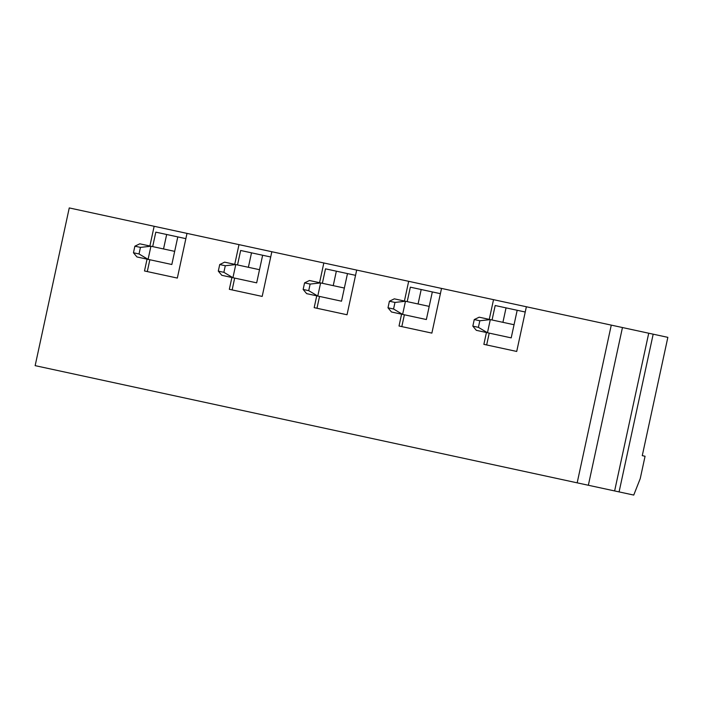 <?xml version="1.0" encoding="UTF-8"?>
<svg xmlns="http://www.w3.org/2000/svg" width="703" height="703" viewBox="0 0 703 703"><rect width="100%" height="100%" fill="white"/><g stroke="black" fill="none" stroke-linecap="round" stroke-linejoin="round"><path stroke-width="1.05" d="M174.669 251.358L150.925 246.226L148.087 259.363L171.831 264.504L177.797 236.902L166.664 234.494L163.535 248.95M139.792 243.818L134.879 246.191L133.456 252.764L136.953 256.955L148.087 259.363L139.027 253.968L140.451 247.394L150.925 246.226L139.792 243.818M133.456 252.764L139.027 253.968M140.451 247.394L134.879 246.191M514.051 324.733L490.299 319.601L487.46 332.739L511.204 337.879L517.18 310.278L525.238 312.018M479.165 317.194L474.253 319.566L472.838 326.139L476.326 330.331L487.46 332.739L478.4 327.343L479.824 320.77L490.299 319.601L479.165 317.194M472.838 326.139L478.4 327.343M479.824 320.77L474.253 319.566M429.208 306.385L405.455 301.253L402.617 314.399L426.361 319.531L432.327 291.93L440.394 293.669M394.321 298.845L389.409 301.227L387.994 307.8L391.483 311.991L402.617 314.399L393.557 309.004L394.981 302.431L405.455 301.253L394.321 298.845M387.994 307.8L393.557 309.004M394.981 302.431L389.409 301.227M344.365 288.045L320.612 282.914L317.774 296.051L341.517 301.192L347.484 273.59L355.551 275.33M309.478 280.506L304.566 282.878L303.151 289.451L306.64 293.643L317.774 296.051L308.714 290.655L310.137 284.082L320.612 282.914L309.478 280.506M303.151 289.451L308.714 290.655M310.137 284.082L304.566 282.878M259.521 269.697L235.769 264.565L232.93 277.711L256.674 282.843L262.641 255.242L251.507 252.834L248.379 267.289M224.635 262.157L219.723 264.539L218.299 271.112L221.797 275.304L232.93 277.711L223.87 272.316L225.294 265.743L235.769 264.565L224.635 262.157M218.299 271.112L223.87 272.316M225.294 265.743L219.723 264.539M577.172 482.838L611.276 325.12L667.85 337.352L642.27 455.641L645.064 456.247L640.24 478.594L633.746 495.07L35.15 365.648L69.254 207.93L186.998 233.387L177.332 278.072L147.287 271.578L149.844 259.75M611.276 325.12L186.998 233.387M622.454 327.536L588.349 485.255M648.728 333.213L614.624 490.94M619.079 491.907L653.184 334.18M526.371 306.763L516.714 351.447L486.661 344.953L489.218 333.125M486.423 332.519L483.866 344.347L516.714 351.447M493.532 299.663L489.262 319.373M517.18 310.278L495.184 305.524L492.056 319.979M506.046 307.87L502.917 322.326M441.528 288.415L431.87 333.108L401.817 326.605L404.374 314.777M401.58 314.171L399.023 326.007L431.87 333.108M408.68 281.314L404.418 301.033M356.685 270.075L347.027 314.759L316.974 308.266L319.531 296.438M316.737 295.831L314.179 307.659L347.027 314.759M323.837 262.966L319.575 282.685M271.841 251.727L262.184 296.42L232.131 289.917L234.688 278.089M231.893 277.483L229.336 289.32L262.184 296.42M238.994 244.626L234.732 264.346M147.05 259.143L144.493 270.971L177.332 278.072M149.888 245.997L154.15 226.278M152.683 246.604L155.811 232.148L166.664 234.494M185.864 238.642L177.797 236.902M270.708 256.982L262.641 255.242M251.507 252.834L240.654 250.488L237.526 264.943M347.484 273.59L325.498 268.836L322.369 283.291M336.35 271.182L333.231 285.638M432.327 291.93L410.341 287.175L407.213 301.631M421.194 289.522L418.074 303.977"/></g></svg>
